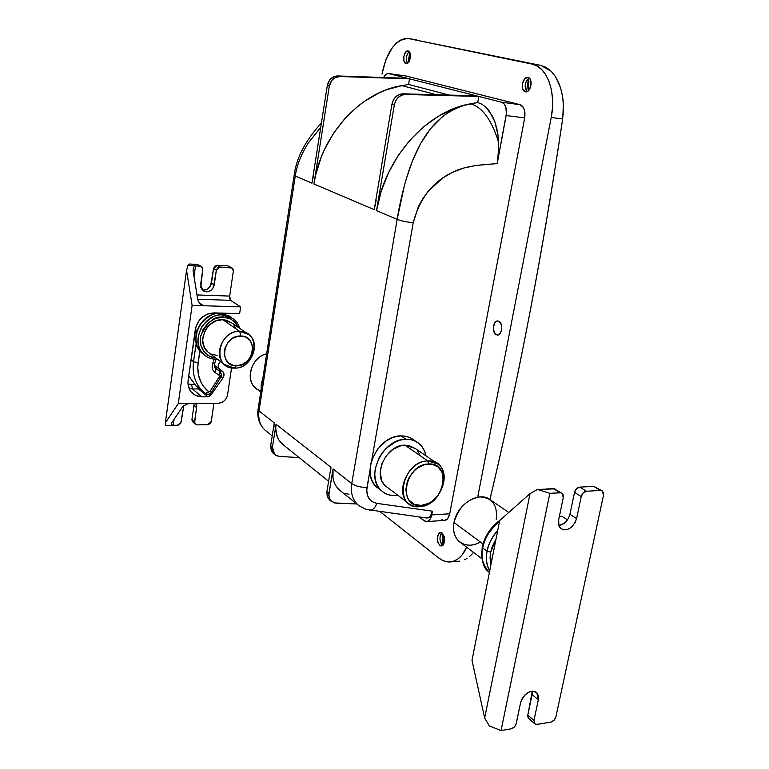 <?xml version="1.0" encoding="UTF-8"?>
<svg xmlns="http://www.w3.org/2000/svg" width="769" height="769" viewBox="0 0 769 769"><rect width="100%" height="100%" fill="white"/><g stroke="black" fill="none" stroke-linecap="round" stroke-linejoin="round"><path stroke-width="1.15" d="M409.243 51.658C406.109 55.137 405.542 58.992 407.532 63.221L407.07 62.549C405.734 58.886 406.224 55.455 408.531 52.244L409.243 51.658M405.974 63.548C401.86 62.895 403.86 50.072 407.954 50.908L405.494 52.273L403.802 56.502L403.994 61.164L405.974 63.548L408.589 62.241L410.3 57.992L410.098 53.301L408.108 50.937C412.242 51.523 410.242 64.423 406.157 63.577L405.974 63.548M409.694 52.33L408.166 62.722L409.694 52.33M409.954 57.175L409.8 59.934L409.954 57.175M496.226 334.717C491.699 332.814 492.958 320.577 497.649 320.961L498.802 321.24L497.168 321L494.9 322.596L493.342 327.344L494.217 332.468L497.034 334.976L498.677 334.707L500.148 333.4L501.551 329.988L501.282 324.614L498.802 321.24C503.359 323.067 502.119 335.39 497.437 335.015L496.226 334.717L498.543 334.765L496.226 334.717M442.54 545.144L441.848 544.471C439.705 541.136 439.397 537.627 440.925 533.955L441.819 532.84C439.166 536.945 439.407 541.04 442.54 545.144L439.762 545.365C436.225 539.819 436.427 535.522 440.358 532.465L442.088 533.023L439.897 532.552L438.599 533.503L437.186 539.021L437.974 542.789L440.474 545.788L441.944 545.865L443.261 544.933L444.52 541.962L444.29 536.772L442.088 533.023C445.636 538.54 445.453 542.847 441.531 545.952L439.762 545.365L442.838 545.356M442.031 532.984L443.031 545.183L442.031 532.984M443.511 543.222L442.973 538.156L443.511 543.222M443.136 535.589L442.973 538.156L443.136 535.589M529.245 78.073C524.785 82.062 524.074 86.58 527.092 91.636L525.804 89.838C524.612 86.205 525.131 82.783 527.351 79.553L529.245 78.073M525.352 91.799C520.027 90.915 522.497 76.429 527.813 77.438L524.669 78.909L522.487 83.686L522.766 89.012L525.352 91.799L527.073 91.646L528.745 90.415L530.956 85.619L530.668 80.255L529.581 78.39L528.053 77.477C533.417 78.284 530.956 92.866 525.65 91.857L525.352 91.799M528.543 78.448L526.544 91.078L528.543 78.448M528.322 89.694L528.428 84.196L528.322 89.694M528.957 81.495L528.428 84.196L528.957 81.495M416.289 39.805L408.329 38.546C395.602 39.229 386.817 51.071 381.982 74.074L386 59.319L392.498 47.399L396.41 43.083L400.591 40.113L404.869 38.613L409.089 38.681L532.013 64.077L537.262 66.096L542.01 69.864L546.067 75.256L549.258 82.072L551.44 90.04L552.526 98.845L552.44 108.121L551.21 117.474L477.703 497.168L551.21 117.474L562.658 118.945C542.51 253.933 518.268 380.799 489.911 499.533C502.666 445.866 514.596 390.748 525.717 334.198C539.3 265.17 551.613 193.423 562.658 118.945L551.21 117.474C556.468 92.203 546.894 66.451 532.013 64.077L409.089 38.681L540.924 65.442L546.25 67.47L551.181 71.257L555.487 76.65L560.428 87.349L562.475 95.808L563.417 104.863L562.658 118.945L563.456 109.554L563.091 100.278L561.581 91.463L559.015 83.504L555.487 76.65L551.181 71.257L540.924 65.442L408.791 38.623M466.725 547.24L461.717 555.42L457.545 559.255L452.96 561.447L448.173 561.956L443.357 560.764L438.695 557.967L380.069 511.616L438.695 557.967C442.55 560.986 446.51 562.293 450.596 561.908C457.219 561.053 462.592 556.16 466.725 547.24M441.992 519.508L443.155 520.161M444.597 520.402L447.673 518.642L449.721 513.779L524.698 117.897L524.756 111.217L523.478 107.573L520.084 104.69L406.042 76.016L387.826 73.564L385.721 74.612L383.596 77.506C385.038 74.766 386.672 73.449 388.518 73.555L407.359 78.313L388.864 73.622L406.042 76.016L520.084 104.69L501.599 102.229L478.818 96.452L477.722 102.488L481.894 104.2L485.768 107.035L489.247 110.938L494.794 121.598L496.726 128.115L498.024 135.152L498.764 147.859L497.207 163.576L506.444 113.245L505.714 106.833L503.993 103.757L501.599 102.229L520.084 104.69C524.054 106.42 525.592 110.823 524.698 117.897L449.721 513.779L431.717 514.932L432.418 511.183L430.371 516.191L428.246 517.825L426.785 518.008L429.362 517.21L431.236 514.807L432.418 511.183L376.829 503.359L372.167 501.648L370.264 500.09L367.592 495.784L366.717 490.353L369.995 470.244L366.996 487.421C360.748 487.45 355.663 486.171 351.741 483.586L333.044 468.946C331.795 477.607 333.794 484.508 339.042 489.642L340.927 491.16L335.957 485.931L334.121 482.23L332.996 478.078L333.044 468.946L328.921 493.429L326.863 491.737L330.968 467.312L276.052 424.296C274.975 432.38 276.965 438.888 282.021 443.79L283.838 445.251L279.041 440.252L277.244 436.754L275.725 428.65L276.052 424.296L272.457 447.145L270.678 445.693L274.264 422.892L259.018 410.944L295.277 176.053L311.954 183.147L327.306 85.532L329.324 86.118L313.915 183.983L374.234 209.639L391.93 104.257L394.314 104.94L376.522 210.61L397.15 219.386C399.015 207.428 402.004 194.105 406.109 179.417L412.588 160.538L420.672 143.457L430.457 128.798L442.021 117.071C451.403 109.804 460.967 105.372 470.715 103.786C426.805 110.967 384.625 158.087 376.522 210.61L397.15 219.386L351.741 483.586L333.044 468.946L328.767 495.313L330.266 500.225L334.236 502.916L356.874 503.974L335.909 503.157L331.131 501.215L329.113 497.803L328.921 493.429L326.863 491.737L330.968 467.312L276.052 424.296L272.457 447.145L272.524 450.605L273.822 453.547L276.158 455.575L279.214 456.411L299.179 457.593L279.214 456.411L274.648 454.489L272.457 447.145L270.678 445.693L274.264 422.892L259.018 410.944C257.99 418.865 259.97 425.238 264.969 430.082L266.756 431.524M459.564 561.139L450.624 561.908M464.582 559.745L466.994 558.429L464.582 559.745M469.33 556.698L471.57 554.574L469.33 556.698M473.464 552.325L471.57 554.574L473.464 552.325M359.565 506.146L357.729 504.656C352.423 499.466 350.424 492.439 351.741 483.586C355.663 486.171 360.748 487.45 366.996 487.421C366.063 496.322 369.341 501.638 376.829 503.359C375.118 507.963 372.802 510.251 369.879 510.222L369.629 510.183M426.795 521.584L444.732 520.392C447.183 519.998 448.846 517.797 449.721 513.779L431.717 514.932C430.851 518.979 429.208 521.199 426.785 521.584L424.075 520.7L419.172 516.96L425.228 521.353L427.583 521.42L430.553 518.479L432.418 511.183L376.829 503.359C375.147 507.896 372.869 510.183 369.985 510.231M320.74 127.279L308.35 142.89C301.083 154.463 296.728 165.518 295.277 176.053L311.954 183.147L327.306 85.532L329.613 80.034L334.054 76.573L337.543 75.948L407.359 78.313L501.599 102.229C505.531 103.959 507.05 108.4 506.156 115.542L524.698 117.897L506.156 115.542L497.207 163.576L498.533 153.108L498.024 135.152L494.794 121.598L492.295 115.859L485.768 107.035L481.894 104.2L477.722 102.488L470.715 103.786C482.509 107.324 491.833 120.262 498.687 142.621C491.833 120.262 482.509 107.324 470.715 103.786C462.4 105.372 454.162 108.804 446.02 114.072C435.408 122.175 428.939 129.327 420.672 143.457C412.818 158.193 409.041 169.199 404.379 185.569L397.15 219.386C401.437 220.991 406.791 222.097 413.213 222.693L418.509 206.342L422.681 198.806L427.679 191.885L442.54 178.139L452.124 172.487L463.745 168.027L475.934 165.47L497.207 163.566C485.547 164.72 467.148 164.806 452.124 172.487C432.582 181.888 419.605 198.623 413.213 222.693C406.791 222.097 401.437 220.991 397.15 219.386L351.741 483.586C350.433 492.362 352.385 499.341 357.595 504.541M436.398 94.722L401.908 85.619L408.57 84.465L449.279 95.077L408.57 84.465L409.521 78.861L408.57 84.465L401.908 85.619C360.19 91.982 320.884 135.286 313.915 183.983L374.234 209.639L391.93 104.257L393.315 100.114L395.852 96.721L399.198 94.52L402.889 93.818L476.29 95.808L409.521 78.861L339.59 76.506L334.448 77.977L331.641 80.601L329.324 86.118L313.915 183.983L315.655 175.024L321.077 157.462L324.71 149.003L333.698 133.037L344.743 118.743L357.498 106.545L364.4 101.354L378.973 92.934L386.528 89.771L401.908 85.619L436.398 94.722M282.05 443.819L328.623 481.259M371.802 459.881L413.213 222.693L371.802 459.881M294.171 175.245L295.277 176.053L259.018 410.944L258.067 409.425M321.404 123.04C305.389 140.535 296.315 157.943 294.162 175.265L258.057 409.473L259.018 410.944C258 418.788 259.932 425.132 264.844 429.967M478.818 96.452L405.292 94.481L401.601 95.183L398.246 97.384L395.699 100.797L394.314 104.94L376.522 210.61L381.164 191.375L388.451 172.823L398.179 155.521L410.05 139.996L423.681 126.731L438.647 116.1L454.489 108.391L462.582 105.699L477.722 102.488L478.818 96.452L405.292 94.481L402.889 93.818L476.29 95.808L478.818 96.452M376.204 199.998L374.234 209.639M313.694 174.207L311.954 183.147M348.991 494.294L345.07 493.314M329.795 500.11L327.392 497.072L326.863 491.737L327.238 496.668L329.795 500.11M330.968 467.312L330.564 471.964M273.581 453.604L271.255 450.701L270.678 445.693L273.581 453.604M274.264 422.892L273.947 427.237M407.359 78.313L409.521 78.861L339.59 76.506L337.543 75.948L407.359 78.313M339.59 76.506L337.543 75.948C332.141 76.294 328.728 79.495 327.306 85.532L329.324 86.118C330.757 80.063 334.179 76.862 339.59 76.506M405.292 94.481L402.889 93.818C397.179 94.241 393.526 97.721 391.93 104.257L394.314 104.94C395.92 98.394 399.582 94.904 405.292 94.481M427.814 460.939L428.65 463.986C452.432 462.188 444.319 505.06 421.008 505.444L419.393 506.694C445.107 506.262 454.066 458.997 427.814 460.939L438.051 464.082C452.835 474.329 438.695 506.54 419.393 506.694C415.039 506.915 411.309 505.723 408.214 503.109C394.074 492.42 408.848 460.573 427.814 460.939L404.898 445.145L427.814 460.939C401.514 460.862 392.824 509.549 419.393 506.694L421.008 505.444L414.222 504.291L409.002 500.148L407.243 497.13L405.811 489.766L407.282 481.615L409.07 477.636L414.366 470.657L417.673 467.927L424.959 464.534L432.178 464.245L438.234 467.081L442.213 472.57L443.223 476.069L443.54 479.885L442.04 487.902L437.936 495.447L431.851 501.388L428.333 503.464L421.008 505.444C396.967 507.992 404.869 463.957 428.65 463.986L427.814 460.939M405.955 439.253C410.781 439.157 414.981 440.454 418.528 443.155C422.421 446.231 424.892 450.442 425.959 455.815L424.575 451.163L422.258 447L419.105 443.617L415.241 441.137L410.8 439.657L405.955 439.253L401.043 435.898L405.955 439.253L400.889 439.935L395.804 441.694L386.365 448.154L382.385 452.595L379.127 457.622L375.234 468.629L374.763 474.165L375.291 479.423L376.82 484.21L379.261 488.344L382.529 491.651L386.49 494.015L390.979 495.351L395.824 495.63C390.344 495.87 385.663 494.332 381.77 491.016C364.246 477.616 382.453 438.551 405.955 439.253M398.015 495.409L395.824 495.63L398.015 495.409M416.625 441.867L413.578 439.81C410.031 437.119 405.849 435.812 401.043 435.898C377.617 435.177 359.527 474.012 377.002 487.373L378.954 488.863M436.523 463.034L414.981 448.298L404.898 445.145C386.221 444.665 371.879 475.675 385.846 486.229L387.393 487.402L383.769 484.018L381.837 480.74L380.222 472.781L381.77 463.986L386.259 455.729L392.988 449.307L400.889 445.703L408.733 445.462L415.327 448.577M419.682 454.546L417.836 451.259M414.145 440.272L410.29 437.792L405.869 436.311L401.043 435.898L395.997 436.581L390.931 438.32L386.048 441.07L377.579 449.144L371.927 459.526L370.466 465.082L369.995 470.59L370.533 475.828L372.061 480.596L374.503 484.71L378.963 488.873M262.94 377.8L261.037 390.162L261.258 383.991L262.94 377.8M260.931 390.835C244.138 387.038 248.541 357.643 266.641 353.807C251.78 357.018 244.494 379.492 255.51 387.912L256.933 388.979M197.239 424.882L195.576 424.373L194.624 422.96L196.653 406.311L195.797 403.456L196.595 407.647L193.951 405.398L193.961 403.475L193.951 405.398L196.595 407.647L194.567 421.729L191.942 419.422L193.951 405.398L191.942 419.422L192.894 422.018L192.212 421.191L191.942 419.422L194.567 421.729L195.297 424.132L197.239 424.882L207.736 424.671L197.239 424.882M183.82 405.657L180.744 423.219L178.158 425.19L173.16 425.353L173.977 419.509L173.16 425.353L177.533 425.267L181.167 421.979L183.82 405.648M213.965 403.264L211.148 422.046L210.062 423.7L207.736 424.671L211.302 421.422L213.965 403.264M229.681 296.084L196.989 294.94L229.681 296.084L233.353 271.063L229.681 296.084L230.604 300.333L229.748 298.708L229.681 296.084M201.267 266.459L197.258 264.382L189.578 264.017L187.944 265.536L186.55 270.371L165.354 422.854L165.691 425.497L173.16 425.353L165.691 425.497L165.354 422.854L178.293 403.638L192.115 305.38L203.622 305.735L198.883 302.477L203.622 305.735L240.639 306.869L230.604 300.333L240.639 306.869L239.64 313.608L214.022 312.896L207.63 314.021L201.814 317.578L199.411 320.115L196.095 326.21L188.126 380.213L187.972 383.471L189.549 389.489L191.202 392.007L195.932 395.574L201.901 396.794L192.481 388.96L201.901 396.794L207.928 396.746L198.431 388.931L207.928 396.746L209.581 396.285L210.927 395.074L209.524 393.93L210.927 395.074L222.981 377.867L221.462 376.685L222.981 377.867L223.846 376.031L223.443 372.369L219.588 369.283C217.483 366.765 217.771 364.16 220.453 361.468L218.579 363.958L218.309 367.159L219.405 369.11L222.626 371.379C224.365 373.196 224.481 375.359 222.981 377.867L210.927 395.074L207.928 396.746L198.825 396.496L195.268 395.256L192.24 393.113C188.876 389.748 187.501 385.452 188.126 380.213L195.307 329.526C197.787 319.202 204.025 313.656 214.022 312.896L239.64 313.608L240.639 306.869L192.115 305.38L186.55 270.371L192.115 305.38L178.293 403.638L165.354 422.854L186.55 270.371L187.944 265.536L195.537 265.891L187.944 265.536L189.578 264.017L197.258 264.382L199.988 266.103L195.537 265.891L194.038 276.59L195.537 265.891L200.613 266.199L202.132 267.208L202.737 269.659L200.767 287.241L202.824 290.547L206.438 291.893L210.379 290.836L213.33 287.721L216.349 270.284L217.627 267.939L220.021 267.054L231.306 267.65L233.094 269.169L233.353 271.063L232.123 268.025L220.021 267.054L217.223 265.343L227.874 265.853L229.95 266.939M227.537 394.958L231.565 367.87L227.537 394.958C226.336 399.918 223.298 402.677 218.454 403.216L221.559 402.562L224.375 400.764L226.48 398.092L227.537 394.958M224.759 314.002L224.875 313.194L224.759 314.002M194.701 384.587L188.011 384.039L194.701 384.587M214.589 312.916L214.426 314.021L214.589 312.916M202.064 289.798C206.899 290.528 210.043 288.346 211.465 283.232L214.234 285.011L211.465 283.232L213.571 268.554L216.349 270.284L214.234 285.011C212.129 291.163 208.399 293.066 203.026 290.711L200.642 284.472L202.737 269.659L201.526 266.632L197.258 264.382L199.392 265.488M202.401 289.894L205.035 289.99L207.63 289.029L210.562 285.933L213.571 268.554L214.839 266.218L217.223 265.343L227.874 265.853L231.882 267.881M194.009 422.517L192.952 422.056M197.681 299.228L193.086 270.669L197.681 299.228L230.604 300.333L197.681 299.237L197.979 300.468L197.681 299.228M171.785 422.739L182.426 407.089L186.569 404.148L189.674 403.523L218.454 403.216L189.674 403.523L186.569 404.148L182.426 407.089L171.785 422.739L171.429 424.613L173.16 425.353L171.429 424.613L171.785 422.739M198.431 388.931L199.507 388.739L198.431 388.931L197.623 387.201L198.431 388.931L192.481 388.96L198.431 388.931M189.126 388.595L192.481 388.96L191.616 384.596L192.481 388.96L189.126 388.595M198.45 301.669L197.979 300.468L198.45 301.669M199.844 303.765L199.075 302.784L199.844 303.765M201.661 305.197L200.719 304.582L201.661 305.197M178.293 403.638L189.674 403.523L178.293 403.638M195.537 265.891L193.471 267.228L193.086 270.669L193.471 267.228L195.537 265.891M213.571 268.554L216.349 270.284L220.021 267.054L217.223 265.343L213.571 268.554M546.596 489.007L553.411 488.565L560.063 492.746L549.835 493.333L537.454 489.43L554.968 488.863M555.603 489.286L556.122 489.882M601.964 490.747L603.415 492.487L603.502 495.226L555.92 716.766L603.502 495.226L602.29 490.939L593.687 486.364L600.474 490.449L586.487 491.247C583.892 491.699 582.143 493.467 581.239 496.553L583.219 492.9L586.487 491.247L579.749 487.123L593.687 486.364L600.474 490.449L586.487 491.247L579.749 487.123C577.163 487.565 575.423 489.324 574.53 492.381L581.239 496.553L576.587 518.594C573.049 527.976 567.868 531.341 561.053 528.697C558.736 526.746 557.938 523.795 558.65 519.863L558.928 525.717L560.803 528.495L563.706 529.851L567.205 529.591L570.761 527.755L575.049 522.728L576.587 518.594L569.925 514.307L574.53 492.381L581.239 496.553L576.587 518.594L569.925 514.307C568.07 520.738 564.379 524.477 558.861 525.544L564.138 523.401L568.406 518.412L569.925 514.307L574.53 492.381L576.5 488.757L579.749 487.123L593.687 486.364L596.273 487.661M530.158 719.034L528.832 718.582M528.764 718.534L527.755 716.746L527.813 715.016L532.283 691.12L532.11 694.57L538.319 699.877L532.11 694.57L527.813 715.016L528.764 718.534M545.529 489.276L537.454 489.43L549.835 493.333L501.052 730.55L489.334 725.926L484.653 718.015L471.993 660.331L499.687 520.507L530.062 493.573L484.653 718.015L471.993 660.331L499.687 520.507L530.062 493.573L537.454 489.43L530.062 493.573L484.653 718.015L489.334 725.926L501.052 730.55L511.106 728.839L501.052 730.55L549.835 493.333L560.88 492.804L563.148 494.823L563.273 497.61L558.65 519.863L563.273 497.61L562.052 493.304L553.411 488.565L561.716 493.092M516.287 723.408L520.603 702.683C524.621 692.898 530.004 689.553 536.762 692.638L538.319 699.877L533.974 720.438L527.813 715.016L533.974 720.438L538.319 699.877L538.463 696.147L537.243 693.186L534.84 691.437L529.841 691.648L524.708 695.118L522.093 698.704L520.603 702.683L516.018 724.34L514.365 726.955L511.106 728.839C513.711 728.118 515.441 726.311 516.287 723.408M537.108 724.417L550.883 722.081L536.329 724.465L534.484 723.542L533.974 720.438L534.657 723.735L537.108 724.417M567.493 519.892L561.889 516.239L567.493 519.892M555.92 716.766L554.036 720.236L550.883 722.081C553.392 721.38 555.074 719.611 555.92 716.766M559.361 516.412L561.889 516.239L559.361 516.412M229.556 316.04L220.27 313.358L231.104 317.097L220.463 313.425L222.626 314.896L223.097 317.107C228.595 316.53 233.632 319.942 238.217 327.344L235.948 323.461L233.401 320.846L230.325 318.866L223.097 317.107L222.626 314.896L233.286 318.568L222.626 314.896L220.463 313.425C200.892 311.829 187.175 341.782 202.18 353.269L203.862 354.547L202.18 353.269C194.788 346.204 194.019 336.745 199.902 324.912C207.486 316.242 214.34 312.416 220.463 313.425L220.059 313.416M216.916 358.796L216.377 359.306L216.916 358.796M211.052 313.098L212.013 313.627M219.444 375.416L219.732 376.137L221.799 375.522L219.732 376.137L209.966 391.479L208.764 391.796L203.41 386.249L201.334 382.924L198.556 375.407L197.748 367.101L199.825 350.818L198.104 362.814L193.5 361.718L191.02 359.767L193.5 361.718L198.104 362.814C196.72 375.109 200.276 384.769 208.764 391.796L205.265 393.459L203.17 391.7C195.278 384 192.048 374.003 193.5 361.718C192.058 373.965 195.259 383.942 203.112 391.642L205.265 393.459L209.966 391.479L211.533 392.219L209.966 391.479L219.588 376.522L221.136 377.291L219.588 376.522L220.049 371.475L219.444 375.416L215.147 372.581L219.444 375.416M215.349 368.303L220.376 371.725L215.368 368.322C214.186 367.399 213.926 365.833 214.58 363.622L212.657 363.545L212.157 367.467L212.821 369.879L215.147 372.581L215.772 368.63L215.147 372.581C212.321 370.427 211.494 367.419 212.657 363.545L214.282 363.218M239.765 331.429L240.764 335.995C258.913 335.678 254.183 366.573 236.323 365.756L234.295 368.111C256.288 369.101 262.133 331.103 239.765 331.429L248.627 334.467C261.691 343.493 250.79 369.005 234.295 368.111L224.625 364.612C212.206 355.22 223.587 330.228 239.765 331.429L222.722 319.683L239.765 331.429C217.367 330.093 211.744 369.014 234.295 368.111L236.323 365.756C218.05 366.448 222.635 334.948 240.764 335.995L239.765 331.429M247.282 333.554L231.431 322.701L222.722 319.683L215.954 320.894L209.802 324.681L207.255 327.383L205.208 330.468L202.901 337.36L202.728 340.888L204.381 347.415L207.976 352.058L224.625 364.612M220.376 371.725L221.799 375.522L220.376 371.725M197.748 387.297L203.843 392.296L195.682 385.538L188.741 375.83L195.749 385.596L197.748 387.297M195.326 329.44L196.893 330.593L195.326 329.44M196.239 343.483L193.5 361.718L195.691 346.29L197.479 347.011L195.691 346.29L196.239 343.483M214.224 359.171L212.657 363.545L214.224 359.171M205.89 356.095L204.275 354.865C189.241 343.358 203.006 313.31 222.626 314.896C216.493 313.887 209.62 317.732 202.007 326.431C196.105 338.312 196.864 347.79 204.275 354.865L205.89 356.095M215.878 358.018L209.87 356.451L204.131 351.952L200.805 345.233L200.421 337.322L203.064 329.44L208.322 322.817L215.368 318.491L223.097 317.107C214.522 315.819 207.044 322.134 200.642 336.043C198.114 350.702 209.62 358.306 215.878 358.018M211.148 354.105L217.483 355.528M235.67 327.988L233.978 325.229M231.738 322.942L225.999 320.115L222.722 319.683C206.823 318.443 195.749 342.801 207.976 352.058M236.323 365.756L233.613 365.458L228.845 363.208L225.538 359.065L224.202 353.663L225.057 347.828L227.989 342.455L232.526 338.379L237.967 336.236L243.475 336.332L245.984 337.226L250.05 340.532L252.347 345.396L252.549 351.077L250.627 356.72L246.878 361.488L241.86 364.66L236.323 365.756M188.722 375.974L195.749 385.596L205.198 393.411M211.187 391.863L211.533 392.219C209.774 394.43 207.678 394.843 205.256 393.459M216.156 359.229L217.56 359.286M489.401 572.463L488.911 572.049C482.413 563.946 480.337 555.929 482.682 547.98L482.25 547.22L482.682 547.98C480.894 558.4 482.97 566.426 488.911 572.049C483.307 568.31 481.077 560.063 482.23 547.297C484.73 536.08 490.632 527.073 499.927 520.296M487.094 551.248C485.47 557.275 486.335 563.869 489.69 571.011C486.527 565.551 485.662 558.967 487.094 551.248L482.682 547.98L487.094 551.248C488.7 543.51 492.256 536.512 497.764 530.254C491.381 538.3 487.825 545.298 487.094 551.248L490.68 552.171L487.094 551.248M490.853 565.1L490.68 552.171L490.055 557.775L490.853 565.1M480.346 541.953C465.745 550.989 450.201 539.925 454.018 522.545L483.038 543.943L454.018 522.545C452.662 530.735 454.383 537.07 459.18 541.549L481.932 558.707M508.751 512.462L490.564 500.013C479.625 490.286 456.901 504.079 454.018 522.545C458.237 507.732 466.908 499.187 480.029 496.899C492.4 497.754 497.803 505.348 496.236 519.671M499.523 521.363C490.689 528.293 485.076 537.166 482.682 547.98C483.413 539.934 489.026 531.062 499.523 521.363M496.082 538.723L492.285 546.48L490.68 552.171L496.082 538.723M426.785 518.008L366.092 509.395L359.229 505.896L339.042 489.642M258.057 409.473C256.99 417.711 259.288 424.584 264.969 430.082L272.216 435.917M388.633 73.574L405.686 75.948M331.131 501.215L329.074 499.514M274.648 454.489L272.88 453.028M408.214 503.109L385.846 486.229M381.77 491.016L377.002 487.373M260.778 391.882L255.51 387.912M219.588 369.283L214.253 365.188M192.673 421.825L195.297 424.132M536.176 692.138L536.762 692.638M528.495 718.304L534.657 723.735M239.947 328.536L237.41 322.961L233.286 318.568M231.104 317.097L231.652 317.462M214.609 367.274L220.078 371.494M220.261 313.358C200.622 311.801 187.011 341.523 202.18 353.269L204.275 354.865C207.717 357.758 211.754 359.238 216.387 359.306M221.789 375.56L211.533 392.219M216.127 359.306L214.58 363.622M489.401 572.424L488.911 572.049"/></g></svg>
